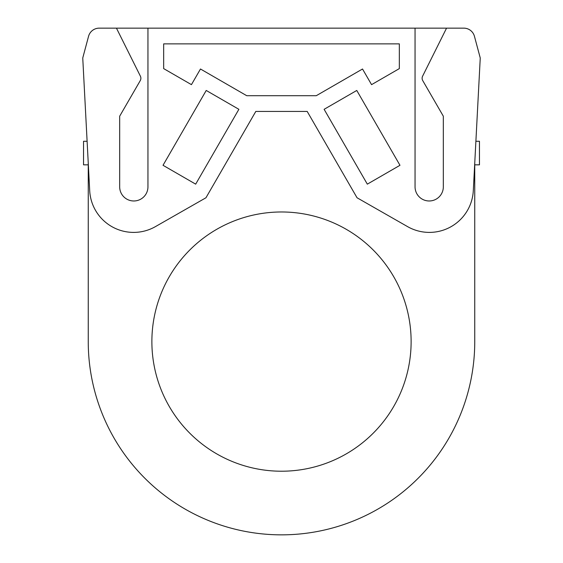 <?xml version="1.0" encoding="UTF-8"?>
<svg xmlns="http://www.w3.org/2000/svg" width="563" height="563" viewBox="0 0 563 563"><rect width="100%" height="100%" fill="white"/><g stroke="black" fill="none" stroke-linecap="round" stroke-linejoin="round"><path stroke-width="0.84" d="M88.25 162.932L88.25 341.6A193.25 193.25 0 0 0 281.5 534.85A193.25 193.25 0 0 0 474.75 341.6L474.75 162.932M415.051 28.15L415.051 186.839A14.138 14.138 0 0 0 429.189 200.977A14.138 14.138 0 0 0 443.327 186.839L443.327 116.203L422.75 80.622A4.715 4.715 0 0 1 422.616 76.16L446.55 28.15L116.45 28.15L140.384 76.16A4.715 4.715 0 0 1 140.25 80.622L119.673 116.203L119.673 186.839A14.138 14.138 0 0 0 133.811 200.977A14.138 14.138 0 0 0 147.949 186.839L147.949 28.15M281.5 471.217A129.624 129.624 0 0 0 411.124 341.6A129.624 129.624 0 0 0 281.5 211.977A129.624 129.624 0 0 0 151.876 341.6A129.624 129.624 0 0 0 281.5 471.217M446.55 28.15L463.813 28.15A11 11 0 0 1 474.44 36.299L480.126 57.525A3.146 3.146 0 0 1 480.225 58.496L473.3 190.709A43.991 43.991 0 0 1 407.549 226.607L357.041 197.761L307.187 111.425L255.813 111.425L205.959 197.761L155.451 226.607A43.991 43.991 0 0 1 89.7 190.709L82.775 58.496A3.146 3.146 0 0 1 82.874 57.525L88.56 36.299A11 11 0 0 1 99.187 28.15L116.45 28.15M238.881 109.313L206.227 90.46L163.024 165.297L195.678 184.15L238.881 109.313M246.742 95.71L316.258 95.71L362.523 69.003L371.559 84.647L399.336 68.609L399.336 43.865L163.664 43.865L163.664 68.609L191.441 84.647L200.477 69.003L246.742 95.71M356.773 90.46L324.119 109.313L367.322 184.15L399.976 165.297L356.773 90.46M479.183 78.426L479.465 72.993M474.75 164.839L479.465 164.839L479.465 141.271L475.89 141.271M83.535 72.993L83.817 78.426M87.11 141.271L83.535 141.271L83.535 164.839L88.25 164.839"/></g></svg>
